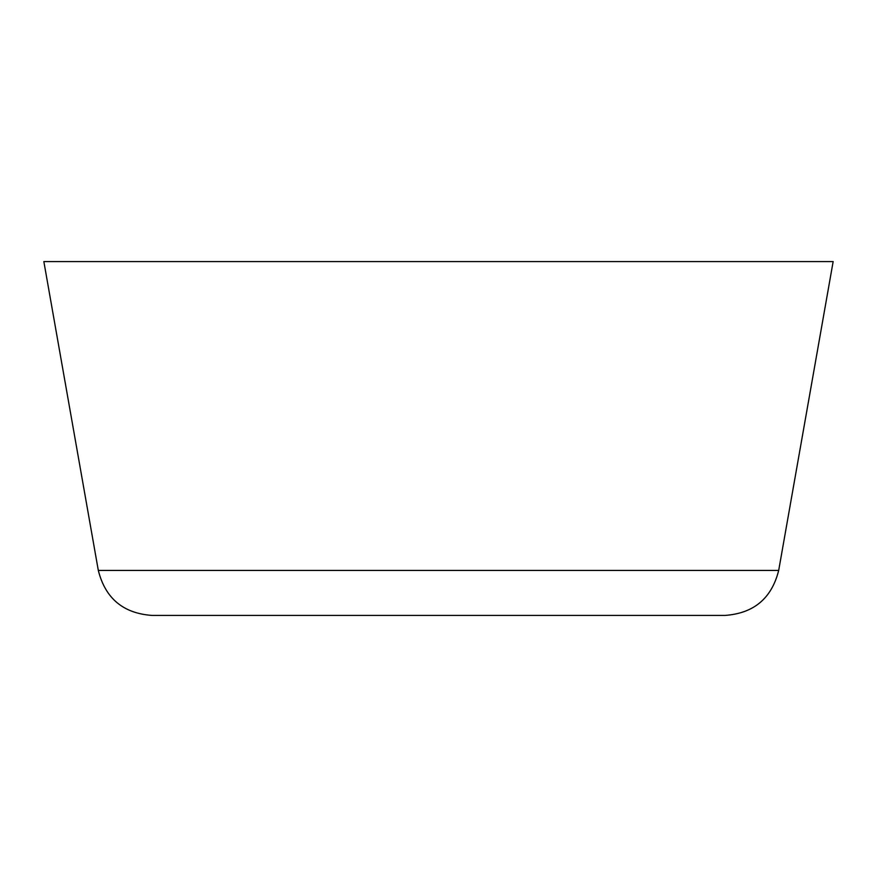 <?xml version="1.0" encoding="UTF-8"?>
<svg xmlns="http://www.w3.org/2000/svg" width="877" height="877" viewBox="0 0 877 877"><rect width="100%" height="100%" fill="white"/><g stroke="black" fill="none" stroke-linecap="round" stroke-linejoin="round"><path stroke-width="1.32" d="M98.312 570.434L43.85 261.587L833.15 261.587L778.688 570.434L98.312 570.434C105.328 598.355 123.197 613.341 151.918 615.413L725.082 615.413C753.803 613.341 771.672 598.355 778.688 570.434"/></g></svg>
